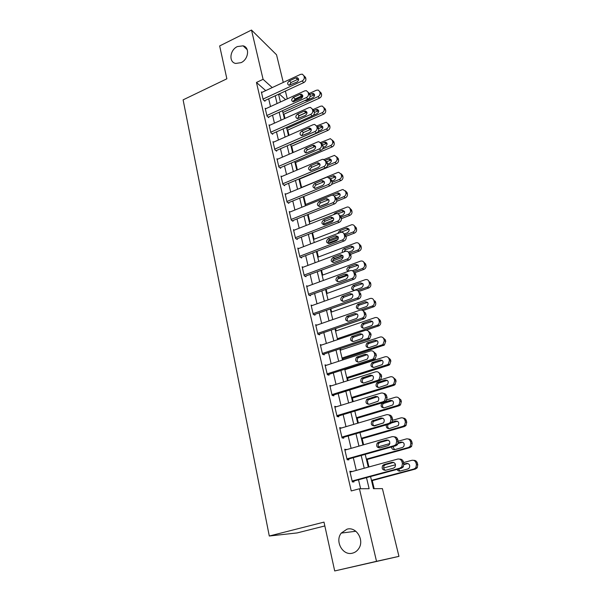 <?xml version="1.0" encoding="UTF-8"?>
<svg xmlns="http://www.w3.org/2000/svg" width="601" height="601" viewBox="0 0 601 601"><rect width="100%" height="100%" fill="white"/><g stroke="black" fill="none" stroke-linecap="round" stroke-linejoin="round"><path stroke-width="0.9" d="M347.002 529.18C356.348 526.281 364.822 540.374 358.602 548.796C357.032 551.079 354.981 552.537 352.449 553.168C342.713 555.985 334.607 541.155 341.27 533.079L347.002 529.18M237.387 46.57L243.089 45.834C250.001 47.261 248.559 59.394 241.046 62.662L235.705 63.443C228.523 62.256 229.792 49.943 237.387 46.57M324.833 525.943L297.157 532.922L269.293 536.017L183.11 99.856L226.862 78.799L219.658 45.939L251.496 30.05L276.535 54.774L283.281 82.42M285.392 91.089L287.293 98.857M374.183 488.673L372.237 480.59M368.954 466.947L367.151 459.472M363.613 444.793L362.14 438.692M358.369 423.014L357.219 418.243M353.208 401.596L352.366 398.11M348.129 380.538L347.588 378.292M345.477 369.532L345.365 369.044M343.141 359.819L342.893 358.782M340.79 350.052L340.444 348.625M336.169 330.873L335.606 328.529M331.617 311.987L330.843 308.764M327.139 293.393L326.155 289.306M322.722 275.07L321.535 270.157M318.372 257.018L316.997 251.301M314.09 239.243L312.528 232.745M309.868 221.724L308.118 214.467M305.706 204.453L303.783 196.474M301.612 187.444L299.591 179.053M297.382 169.903L295.594 162.488M293.19 152.481L291.665 146.163M289.051 135.323L287.781 130.056M284.979 118.42L283.957 114.182M370.554 476.54L373.469 488.681L382.416 488.628L398.951 556.361L376.519 561.319L359.443 488.763L369.127 488.703L366.482 477.637M376.519 561.319L334.697 570.95L398.951 556.361M265.71 90.623L256.462 82.45L351.239 490.942L359.443 488.763M360.63 488.756L358.512 479.786M356.303 470.41L353.305 457.692M351.104 448.354L348.182 435.965M345.988 426.672L343.148 414.607M340.962 405.344L338.19 393.587M336.019 384.37L333.315 372.92M331.151 363.733L328.522 352.577M326.366 343.434L323.804 332.571M321.655 323.458L319.161 312.873M317.02 303.798L314.586 293.491M312.46 284.453L310.086 274.409M307.967 265.409L305.661 255.62M303.55 246.658L301.296 237.125M299.193 228.2L297.007 218.914M294.911 210.027L292.777 200.974M290.689 192.125L288.608 183.305M286.534 174.493L284.506 165.906M282.44 157.124L280.464 148.755M278.406 140.018L276.483 131.867M274.432 123.16L272.553 115.219M270.51 106.55L268.685 98.812M261.908 92.396L261.367 91.923L263.193 99.736L264.958 101.253L264.808 100.607M265.74 108.736L265.184 108.263L267.032 116.188L268.797 117.653L268.639 116.992M269.631 125.316L269.045 124.843L270.923 132.881L272.689 134.293L272.531 133.625M273.583 142.136L272.974 141.663L274.875 149.822L276.633 151.174L276.475 150.498M277.594 159.212L276.956 158.732L278.887 167.018L280.644 168.31L280.479 167.619M281.666 176.551L280.998 176.063L282.958 184.477L284.709 185.709L284.551 185.003M285.806 194.138L285.099 193.657L287.09 202.199L288.841 203.363L288.675 202.65M290.013 212.003L289.261 211.514L291.29 220.191L293.033 221.288L292.867 220.567M294.287 230.138L293.491 229.65L295.549 238.454L297.292 239.491L297.119 238.755M298.637 248.551L297.788 248.07L299.876 257.01L301.612 257.972L301.439 257.228M303.054 267.257L302.153 266.776L304.271 275.859L305.999 276.745L305.826 275.987M307.547 286.249L306.585 285.768L308.734 295.001L310.462 295.812L310.281 295.046M312.129 305.541L311.085 305.068L313.271 314.443L314.992 315.187L314.811 314.406M316.795 325.141L315.66 324.683L317.876 334.201L319.597 334.862L319.409 334.073M321.55 345.049L320.303 344.606L322.564 354.282L324.27 354.86L324.082 354.057M326.403 365.28L325.028 364.852L327.32 374.686L329.025 375.182L328.83 374.363M331.361 385.834L329.829 385.429L332.158 395.428L333.855 395.834L333.66 395M336.876 415.667L383.19 401.701L384.64 400.814L385.579 397.261L385.143 395.541C384.415 393.512 383.04 392.701 381.011 393.092L334.907 407.193L336.395 406.712L334.704 406.351L337.078 416.516L338.761 416.831L338.566 415.982M341.383 428.032L339.67 427.619L342.074 437.956L343.757 438.174L343.554 437.318M346.446 449.683L344.711 449.248L347.16 459.757L348.828 459.878L348.625 459.006M351.593 471.702L349.842 471.237L352.336 481.927L353.989 481.949L353.786 481.055M334.697 570.95L323.999 522.119L269.293 536.017M256.462 82.45L263.088 79.317L251.496 30.05M272.23 87.573L263.088 79.317M364.236 468.239L361.193 455.483M358.955 446.122L355.98 433.704M353.756 424.374L350.864 412.278M348.648 402.993L345.83 391.213M343.614 381.966L340.872 370.486M338.671 361.276L336.004 350.098M333.81 340.925L331.204 330.039M329.025 320.904L326.486 310.296M324.315 301.199L321.843 290.861M319.679 281.809L317.275 271.742M315.119 262.72L312.775 252.908M310.627 243.931L308.343 234.375M306.202 225.428L303.978 216.127M301.852 207.217L299.681 198.15M297.563 189.277L295.452 180.443M293.341 171.616L291.282 163.006M289.186 154.209L287.18 145.825M285.084 137.073L283.131 128.907M281.05 120.185L279.149 112.229M277.076 103.545L275.22 95.792M278.548 94.252L280.419 102.012M282.508 110.704L284.423 118.667M286.527 127.397L288.495 135.571M290.606 144.338L292.619 152.729M294.738 161.534L296.811 170.143M298.945 178.985L301.071 187.828M303.204 196.707L305.391 205.782M307.539 214.7L309.778 224.023M311.934 232.97L314.233 242.541M316.396 251.534L318.763 261.352M320.934 270.382L323.361 280.457M325.547 289.524L328.033 299.869M330.227 308.982L332.781 319.597M334.982 328.747L337.604 339.648M339.813 348.828L342.51 360.022M344.726 369.247L347.498 380.741M349.722 389.996L352.562 401.799M354.8 411.092L357.715 423.209M359.961 432.547L362.959 444.98M365.213 454.356L368.285 467.127M285.58 99.646L279.255 93.929M339.835 428.333L341.345 427.882M344.854 449.848L346.386 449.413M349.955 471.732L351.502 471.312M261.525 92.577L300.485 74.389L302.318 74.156L303.888 75.734L304.226 77.048C304.467 78.723 303.768 80.031 302.145 80.962L263.043 99.082M264.417 100.788L303.79 82.585L302.145 80.962M295.865 77.86L297.292 77.672C299.148 78.881 299.02 80.346 296.917 82.067L289.006 85.289C287.12 84.11 287.225 82.645 289.336 80.902L295.865 77.86L297.525 79.482L298.629 79.257M289.329 85.327L291.019 82.51L297.525 79.482M305.526 77.379L303.888 75.734L305.526 77.379L305.864 78.686C306.097 80.361 305.413 81.653 303.79 82.585M283.409 114.43L319.544 98.106C321.114 97.227 321.775 95.98 321.535 94.365L321.212 93.095L318.162 90.037L316.381 90.24L309.297 93.471M321.212 93.095L319.694 91.577L320.025 92.847C320.265 94.47 319.597 95.724 318.027 96.611L282.936 112.492M293.528 100.66L302.761 96.453M314.593 94.853L310.071 96.588M305.503 100.269L305.526 100.705M304.902 100.54L306.615 100.495L312.948 97.625C314.992 95.98 315.104 94.567 313.301 93.388L309.883 94.477M265.334 108.924L304.654 90.901L306.382 90.661L308.103 92.306L308.441 93.636C308.681 95.341 307.982 96.648 306.345 97.58L266.874 115.527M268.226 117.18L307.982 99.142L306.345 97.58M299.997 94.372L301.341 94.177C303.317 95.364 303.227 96.851 301.063 98.639L293.183 101.847C291.169 100.69 291.245 99.203 293.408 97.385L299.997 94.372L301.649 95.942L302.776 95.724M293.393 101.869L295.091 98.94L301.649 95.942M308.088 92.269L309.733 93.891L310.071 95.221C310.311 96.911 309.62 98.226 307.982 99.142M269.203 125.511L308.891 107.669L310.492 107.414L312.37 109.119L312.715 110.479C312.963 112.199 312.257 113.521 310.604 114.445L270.766 132.212M272.095 133.813L312.242 115.955L310.604 114.445M304.189 111.132L305.436 110.93C307.547 112.094 307.494 113.604 305.27 115.467L297.435 118.645C295.286 117.518 295.316 116.008 297.54 114.115L304.189 111.132L305.841 112.65L306.983 112.44M297.525 118.652L299.215 115.617L305.841 112.65M312.332 108.991L314 110.652L314.346 112.004C314.593 113.717 313.887 115.039 312.242 115.955M273.132 142.339L313.189 124.685L314.654 124.43L316.712 126.195L317.058 127.57C317.313 129.32 316.599 130.65 314.932 131.566L274.717 149.146M276.009 150.701L316.562 133.016L314.932 131.566M308.441 128.148L309.575 127.945C311.836 129.065 311.821 130.597 309.545 132.543L301.755 135.691C299.463 134.601 299.456 133.069 301.732 131.101L308.441 128.148L310.093 129.606L311.25 129.403M301.725 135.691L303.407 132.543L310.093 129.606M316.637 125.962L318.335 127.667L318.68 129.035C318.936 130.778 318.23 132.107 316.562 133.016M287.225 130.304L323.691 114.137C325.269 113.258 325.945 112.004 325.697 110.366L325.359 109.081L323.826 107.511M312.911 109.63L320.506 106.234L322.181 106.016L323.856 107.617L324.187 108.909C324.435 110.546 323.759 111.809 322.174 112.695L286.775 128.426M298.494 116.091L306.638 112.44M318.695 110.794L314.413 112.387M313.053 115.452L317.05 113.672C319.146 111.966 319.229 110.531 317.305 109.367L313.842 110.501M291.102 146.404L327.891 130.402C329.491 129.531 330.167 128.261 329.919 126.601L329.573 125.293L328.018 123.693M316.644 125.985L326.245 122.221L328.071 123.881L328.416 125.196C328.664 126.856 327.988 128.133 326.381 129.005L290.659 144.578M310.447 128.712L310.822 128.546M318.44 131.161L321.212 129.944C323.361 128.171 323.406 126.713 321.347 125.571L322.842 126.946L318.553 128.524M321.347 125.571L317.508 126.916M295.031 162.736L332.158 146.899C333.765 146.028 334.449 144.758 334.194 143.076L333.848 141.746L332.263 140.108M320.588 142.505L330.355 138.673L332.353 140.394L332.699 141.723C332.954 143.406 332.27 144.691 330.655 145.555L322.527 149.033M327.064 143.376L322.707 144.916M323.143 147.44L325.434 146.456C327.635 144.601 327.643 143.121 325.449 142.024L321.174 143.579M277.114 159.423L317.561 141.964L318.861 141.708L321.114 143.526L321.467 144.924C321.723 146.697 321.009 148.034 319.319 148.95L278.721 166.327M279.991 167.829L320.949 150.34L319.319 148.95M312.768 145.419L313.775 145.217C316.186 146.291 316.224 147.846 313.88 149.882L306.157 152.992C303.708 151.955 303.655 150.4 305.992 148.342L312.768 145.419L314.406 146.817L315.585 146.629M305.984 152.992C305.736 151.557 306.292 150.468 307.659 149.724L314.406 146.817M321.009 143.196L322.729 144.939L323.083 146.328C323.338 148.094 322.632 149.431 320.949 150.34M299.013 179.293L336.485 163.637C338.108 162.773 338.799 161.489 338.536 159.791L338.19 158.439L336.568 156.763M324.157 159.445L334.509 155.366L336.695 157.139L337.048 158.491C337.304 160.197 336.62 161.489 334.982 162.353L327.53 165.478M331.331 160.024L326.366 161.774M327.598 164.103L329.716 163.217C331.977 161.271 331.932 159.768 329.588 158.709L325.231 160.324M281.155 176.762L321.993 159.505L323.12 159.257L325.584 161.121L325.945 162.54C326.208 164.343 325.487 165.688 323.781 166.597L282.793 183.771M284.025 185.221L325.396 167.927L323.781 166.597M317.155 162.954L318.027 162.758C320.603 163.773 320.686 165.35 318.29 167.484L310.627 170.556C308.02 169.572 307.915 168.002 310.311 165.838L317.155 162.954L318.793 164.291L319.972 164.111M310.319 170.549C310.003 169.069 310.552 167.942 311.972 167.161L318.793 164.291M325.434 160.685L327.192 162.473L327.553 163.885C327.815 165.681 327.102 167.025 325.396 167.927M331.564 184.432L340.872 180.616C342.517 179.767 343.209 178.474 342.946 176.747L342.585 175.379L340.932 173.659M301.033 187.677L337.619 172.547L338.709 172.314L341.105 174.132L341.458 175.507C341.721 177.242 341.03 178.535 339.385 179.399L332.18 182.351M335.659 176.912L330.092 178.873M331.932 181.089L334.066 180.217C336.38 178.174 336.29 176.656 333.788 175.657L329.025 177.453M285.265 194.363L326.493 177.318L327.432 177.085L330.122 178.993L330.49 180.435C330.76 182.261 330.032 183.621 328.311 184.522L286.925 201.485M288.119 202.883L329.919 185.784L328.311 184.522M321.61 180.758L322.331 180.578C325.081 181.525 325.224 183.117 322.76 185.363L315.179 188.376C312.407 187.474 312.25 185.882 314.706 183.613L321.61 180.758L323.24 182.035L324.42 181.863M314.729 188.383C314.338 186.851 314.879 185.679 316.359 184.868L323.24 182.035M329.919 178.444L331.729 180.277L332.09 181.72C332.361 183.53 331.639 184.89 329.919 185.784M289.434 212.236L331.797 195.205C333.292 195.092 334.276 195.738 334.734 197.143L335.11 198.608C335.381 200.456 334.644 201.831 332.909 202.725L291.117 219.463M292.266 220.807L334.517 203.919L332.909 202.725M326.133 198.841L326.696 198.691C329.618 199.547 329.821 201.155 327.305 203.521L319.807 206.466C316.862 205.647 316.644 204.047 319.161 201.658L326.133 198.841L327.755 200.05L328.935 199.885M319.214 206.496C318.733 204.911 319.266 203.694 320.806 202.853L327.755 200.05M334.472 196.482L336.335 198.36L336.703 199.825C336.973 201.666 336.244 203.033 334.517 203.919M293.664 230.386L336.229 213.625C337.837 213.408 338.904 214.061 339.422 215.579L339.798 217.066C340.076 218.944 339.34 220.327 337.582 221.213L295.376 237.718M296.473 239.01L339.182 222.34L337.582 221.213M330.73 217.209L331.121 217.089C334.231 217.847 334.494 219.47 331.917 221.957L324.517 224.834C321.392 224.113 321.114 222.498 323.684 219.989L330.73 217.209L332.345 218.351L333.51 218.186M323.766 224.887C323.203 223.256 323.729 221.994 325.329 221.108L332.345 218.351M339.084 214.79L341.007 216.728L341.383 218.216C341.661 220.079 340.932 221.453 339.182 222.34M297.961 248.814L340.722 232.347C342.45 232.016 343.607 232.67 344.178 234.307L344.561 235.817C344.846 237.726 344.103 239.115 342.33 239.994L299.704 256.266M300.748 257.491L343.915 241.046L342.33 239.994M335.396 235.862L335.613 235.787C338.904 236.433 339.234 238.064 336.605 240.685L329.303 243.473C326.005 242.864 325.659 241.241 328.281 238.605L335.396 235.862L337.011 236.929L338.153 236.779M328.409 243.57C327.748 241.887 328.251 240.58 329.919 239.656L337.011 236.929M343.764 233.391L345.755 235.389L346.138 236.892C346.424 238.792 345.688 240.175 343.915 241.046M336.718 201.305L345.327 197.857C346.987 197.008 347.678 195.701 347.416 193.95L347.055 192.568L345.35 190.802M305.128 204.693L342.052 189.743L342.961 189.525L345.575 191.381L345.936 192.771C346.206 194.529 345.507 195.836 343.847 196.692L336.643 199.585M328.138 202.995L319.401 206.504M340.046 194.048L334.194 196.076M336.297 198.338L338.476 197.466C340.85 195.325 340.699 193.785 338.04 192.853L332 195.182M341.458 218.636L349.85 215.346C351.525 214.504 352.224 213.197 351.953 211.417L351.585 210.012L349.835 208.201M309.282 221.949L347.265 207.007C348.715 206.902 349.662 207.533 350.12 208.893L350.481 210.305C350.759 212.085 350.052 213.4 348.377 214.249L341.105 217.096M333.645 220.026L323.518 224M344.486 211.439L337.822 213.738M340.121 216.09L342.946 214.978C345.38 212.716 345.177 211.169 342.337 210.32L335.058 213.137L333.532 214.64M328.214 243.142L338.1 239.356M346.003 236.336L354.44 233.105C356.13 232.264 356.836 230.949 356.558 229.146L356.19 227.719L354.372 225.856M313.497 239.468L351.63 224.759C353.193 224.564 354.222 225.195 354.725 226.66L355.101 228.095C355.371 229.898 354.665 231.227 352.967 232.069L345.237 235.029M338.438 237.635L328.191 241.564M348.993 229.086L339.933 232.632M344.103 234.052L347.491 232.752C349.977 230.371 349.714 228.808 346.702 228.064L339.52 230.807L337.762 233.473M332.736 260.977L343.239 257.055M348.512 252.285L350.586 254.343L359.097 251.128C360.803 250.294 361.517 248.972 361.231 247.146L360.855 245.696L358.97 243.773M317.779 257.251L356.055 242.796C357.723 242.488 358.842 243.12 359.406 244.697L359.781 246.155C360.067 247.988 359.353 249.325 357.64 250.159L349.061 253.367M342.87 255.68L333.563 259.174M353.561 246.996L345.552 249.708L343.81 251.932M348.422 252.172L352.103 250.79C354.635 248.288 354.312 246.718 351.127 246.079L344.042 248.739C342.48 249.58 341.977 250.805 342.532 252.412M302.326 267.528L345.282 251.383C347.13 250.925 348.37 251.571 349.008 253.337L349.399 254.869C349.692 256.792 348.948 258.19 347.175 259.069L304.091 275.093M305.075 276.272L348.73 260.06L347.153 259.076M340.136 254.816L340.181 254.801C343.644 255.312 344.042 256.95 341.368 259.715L334.164 262.404C330.685 261.916 330.287 260.286 332.954 257.513L340.136 254.816L341.744 255.808L342.863 255.665M333.127 262.554C332.361 260.819 332.841 259.467 334.584 258.49L341.744 255.808M349.008 253.337L350.586 254.343L350.976 255.868C351.262 257.784 350.526 259.174 348.753 260.045L348.73 260.06M337.837 278.902L347.866 275.25M354.312 272.899L363.853 269.421C365.558 268.587 366.272 267.257 365.979 265.417L365.596 263.944L363.635 261.961M322.121 275.288L360.54 261.119C362.328 260.691 363.53 261.322 364.153 263.02L364.537 264.493C364.822 266.341 364.116 267.685 362.395 268.519L353.523 271.757M346.882 274.184L345.823 274.574M358.188 265.184L350.143 267.851C348.693 268.572 348.144 269.706 348.497 271.254M352.351 270.735L356.791 269.113C359.368 266.468 358.977 264.891 355.619 264.38L348.64 266.949C346.604 268.301 346.349 269.811 347.874 271.479M306.758 286.534L350.082 270.675C351.976 270.18 353.26 270.848 353.921 272.666L354.32 274.229C354.62 276.054 353.944 277.437 352.299 278.361L308.553 294.227M309.462 295.339L353.621 279.367L352.051 278.466M344.959 274.071C348.415 274.492 348.888 276.129 346.386 278.977L338.926 281.696C335.478 281.238 335.02 279.6 337.567 276.783L344.959 274.071L346.552 274.995L347.633 274.852M337.927 281.839C337.056 280.134 337.477 278.744 339.189 277.685L346.552 274.995M353.921 272.666L355.484 273.598L355.882 275.153C356.183 276.971 355.514 278.346 353.876 279.27L353.621 279.367M351.029 294.265L352.013 293.912M358.617 291.568L368.879 287.909C370.456 287.03 371.095 285.715 370.802 283.965L370.411 282.47L368.976 281.614C368.33 279.863 367.083 279.217 365.258 279.683L326.523 293.611M368.976 281.614L369.367 283.116C369.66 284.874 369.022 286.196 367.429 287.075L357.7 290.553M362.876 283.642L354.673 286.324C353.005 287.353 352.614 288.698 353.508 290.351M360.315 282.921L353.185 285.49C350.736 288.187 351.179 289.765 354.515 290.215L361.719 287.639C364.123 284.912 363.658 283.341 360.315 282.921L361.787 283.77M311.265 305.849L355.026 290.253C356.941 289.772 358.241 290.463 358.917 292.319L359.315 293.904C359.623 295.639 359.015 296.992 357.505 297.961L313.091 313.662M313.91 314.721L358.594 298.998L357.032 298.171M349.85 293.641C353.26 294.009 353.801 295.639 351.48 298.539L343.764 301.296C340.361 300.891 339.843 299.253 342.217 296.383L349.85 293.641L351.442 294.482L352.471 294.347M342.818 301.439C341.849 299.779 342.179 298.374 343.832 297.21L351.442 294.482M358.917 292.319L360.472 293.168L360.87 294.745C361.178 296.481 360.577 297.826 359.067 298.787L358.594 298.998M315.841 325.472L360.052 310.146C361.99 309.688 363.305 310.401 363.988 312.287L364.401 313.895C364.702 315.548 364.168 316.87 362.786 317.861L317.696 333.405M318.417 334.411L363.643 318.943L362.087 318.199M354.83 313.527C358.188 313.85 358.789 315.48 356.648 318.417L348.685 321.219C345.327 320.859 344.749 319.221 346.95 316.306L354.83 313.527L357.385 314.158M347.806 321.355C346.724 319.755 346.972 318.32 348.55 317.05L356.408 314.285M363.132 310.792L365.536 313.053L365.941 314.661C366.249 316.306 365.716 317.621 364.334 318.613L363.643 318.943M320.491 345.41L365.168 330.37C367.121 329.926 368.451 330.663 369.142 332.586L369.562 334.224L368.135 338.093L367.234 338.558L322.376 353.471M322.977 354.425L368.774 339.212L367.234 338.558M359.886 333.735C363.192 334.021 363.86 335.651 361.892 338.618L353.681 341.466C350.375 341.143 349.737 339.512 351.765 336.568L359.886 333.735L362.358 334.284M352.877 341.601C351.69 340.053 351.848 338.596 353.365 337.229L361.456 334.419M368.135 330.926L370.682 333.27L371.095 334.9L369.675 338.754L368.774 339.212M325.216 365.671L370.359 350.931C372.342 350.503 373.679 351.262 374.385 353.215L374.814 354.883L373.567 358.654L372.462 359.255L327.132 373.867M327.583 374.761L373.995 359.826L372.462 359.255M365.025 354.29C368.278 354.537 369.006 356.153 367.203 359.143L358.767 362.05C355.507 361.764 354.808 360.134 356.678 357.159L365.025 354.29L367.399 354.755M358.053 362.178C356.754 360.683 356.821 359.21 358.264 357.738L366.587 354.875M373.206 351.397L375.91 353.816L376.331 355.476L375.092 359.225L373.995 359.826M330.024 386.263L375.64 371.839C377.646 371.426 378.998 372.214 379.719 374.198L380.148 375.895L379.066 379.554L377.781 380.298L331.962 394.594M332.233 395.45L379.306 380.779L377.781 380.298M370.254 375.174C373.454 375.4 374.243 377.007 372.597 380.012L363.936 382.98C360.72 382.717 359.969 381.094 361.674 378.104L370.254 375.174L372.515 375.565M363.327 383.092C361.907 381.665 361.885 380.163 363.259 378.592L371.801 375.678M378.337 372.214L381.229 374.708L381.658 376.399L380.583 380.042L379.306 380.779M337.056 416.44L384.7 402.084L383.19 401.701M375.572 396.42C378.72 396.615 379.554 398.223 378.074 401.235L369.187 404.263C366.024 404.022 365.22 402.4 366.775 399.402L375.572 396.42L377.698 396.72M368.706 404.353C367.158 402.993 367.046 401.476 368.345 399.793L377.105 396.833M383.543 393.385C385.113 393.512 386.142 394.376 386.638 395.954L387.074 397.667L386.142 401.205L384.7 402.084M339.865 428.475L386.481 414.713C388.524 414.337 389.914 415.178 390.65 417.244L391.101 418.995L390.289 422.435L388.689 423.465L341.879 437.092M342.029 437.753L390.184 423.758L388.689 423.465M380.974 418.026C384.084 418.206 384.963 419.798 383.626 422.819L374.536 425.899C371.41 425.681 370.554 424.066 371.974 421.053L380.974 418.026L382.95 418.251M374.19 425.974C372.515 424.682 372.297 423.142 373.537 421.354L382.499 418.341M388.809 414.915C390.485 414.99 391.597 415.869 392.145 417.56L392.588 419.303L391.784 422.728L390.184 423.758M344.914 450.119L392.032 436.702C394.098 436.349 395.511 437.212 396.262 439.316L396.713 441.096L396.029 444.432L394.286 445.604L346.957 458.879M347.085 459.434L395.766 445.799L394.286 445.604M386.473 440C389.538 440.165 390.47 441.758 389.26 444.778L387.893 445.679L379.967 447.91C376.887 447.7 375.986 446.092 377.27 443.08L378.57 442.238L386.473 440L388.276 440.15M379.779 447.955C377.976 446.738 377.653 445.183 378.825 443.275L380.11 442.441L387.983 440.21M394.151 436.822C395.946 436.814 397.141 437.723 397.734 439.534L398.193 441.307L397.501 444.627L395.766 445.799M350.045 472.123L397.689 459.074C399.778 458.736 401.205 459.637 401.971 461.778L402.43 463.589L401.844 466.819L399.973 468.134L352.126 481.033M352.231 481.476L401.445 468.224L399.973 468.134M392.062 462.349C395.09 462.507 396.067 464.1 394.977 467.12L393.512 468.134L385.496 470.298C382.454 470.102 381.515 468.495 382.672 465.474L384.077 464.535L392.062 462.349L393.685 462.432M385.481 470.305C383.536 469.178 383.115 467.601 384.212 465.572L385.609 464.633L393.565 462.462M399.56 459.126C401.483 459.021 402.768 459.938 403.429 461.891L403.887 463.694L403.309 466.909L401.445 468.224M362.861 310.559L373.972 306.675C375.422 305.759 376.001 304.467 375.7 302.806L375.302 301.289L373.875 300.508C373.213 298.727 371.959 298.058 370.111 298.509L331.001 312.204M373.875 300.508L374.273 302.033C374.573 303.7 373.995 305 372.537 305.917L360.946 309.973M367.632 302.386L359.24 305.098C357.633 306.232 357.325 307.592 358.316 309.192M365.13 301.74L357.753 304.339C355.476 307.081 355.98 308.659 359.278 309.064L366.715 306.45C368.954 303.678 368.421 302.108 365.13 301.74L366.587 302.513M366.084 330.204L379.133 325.727C380.456 324.78 380.974 323.518 380.666 321.941L380.268 320.393L377.984 318.222M335.546 331.091L375.047 317.628C376.91 317.193 378.179 317.876 378.848 319.687L379.254 321.242C379.554 322.827 379.043 324.097 377.713 325.043L337.386 338.724M372.447 321.422L363.883 324.172C362.343 325.404 362.118 326.786 363.207 328.334M370.013 320.844L362.411 323.488C360.3 326.268 360.863 327.845 364.108 328.206L371.786 325.547C373.845 322.737 373.259 321.167 370.013 320.844L371.463 321.543M342.262 358.985L384.362 345.064L385.722 341.376L385.309 339.805L382.89 337.559M340.158 350.263L380.057 337.048C381.943 336.628 383.228 337.334 383.904 339.182L384.309 340.752L382.95 344.456L382.078 344.899L342.029 358.016M377.33 340.759L368.608 343.547C367.143 344.876 367.001 346.281 368.195 347.769M374.971 340.256L367.143 342.938C365.198 345.755 365.821 347.325 369.014 347.648L376.925 344.936C378.818 342.097 378.164 340.542 374.971 340.256L376.414 340.88M346.957 378.495L388.607 365.28L389.666 364.709L390.845 361.118L390.432 359.526L387.855 357.204M344.846 369.735L385.143 356.776C387.052 356.37 388.351 357.099 389.042 358.977L389.456 360.577L388.261 364.183L387.202 364.754L346.739 377.608M382.274 360.397L373.424 363.237C372.019 364.657 371.974 366.084 373.266 367.511M380.012 359.969L371.966 362.704C370.178 365.543 370.855 367.113 374.002 367.399L382.131 364.634C383.859 361.772 383.153 360.224 380.012 359.969L381.44 360.517M351.72 398.305L393.805 385.369L395.03 384.663L396.059 381.177L395.638 379.562L392.881 377.165M378.465 380.516L390.319 376.819C392.243 376.429 393.557 377.188 394.256 379.096L394.677 380.718L393.64 384.219L392.408 384.925L351.532 397.516M387.277 380.35L378.322 383.235C376.992 384.76 377.03 386.203 378.442 387.57M385.136 380.005L376.872 382.792C375.234 385.647 375.971 387.202 379.066 387.465L387.412 384.64C388.982 381.77 388.223 380.223 385.136 380.005L386.548 380.463M356.566 418.431L399.079 405.78L400.469 404.939L401.355 401.558L400.927 399.913L397.975 397.449M387.006 399.77L395.571 397.186C397.516 396.81 398.846 397.592 399.56 399.537L399.981 401.183L399.094 404.578L397.697 405.427L356.401 417.733M392.348 400.634L383.31 403.556C382.048 405.179 382.176 406.644 383.708 407.944M382.536 402.738L381.868 403.196C380.38 406.066 381.162 407.613 384.219 407.854L392.769 404.976C394.188 402.092 393.377 400.551 390.334 400.356L385.106 401.934M361.486 438.88L404.443 426.53L405.975 425.546L406.734 422.27L406.306 420.602C405.78 419.002 404.721 418.153 403.121 418.063M392.701 420.287L400.912 417.89C402.88 417.53 404.225 418.334 404.946 420.309L405.382 421.985L404.616 425.275L403.076 426.259L361.344 438.279M373.875 425.778L383.468 422.984M397.494 421.241L391.627 422.901M388.299 424.306C387.209 426.026 387.465 427.476 389.072 428.648M386.375 424.862C385.985 427.431 387.014 428.663 389.448 428.573L398.193 425.636C399.477 422.751 398.621 421.218 395.623 421.046L390.079 422.661M366.49 459.66L409.89 447.61L411.557 446.498L412.211 443.328L411.768 441.63C411.197 439.909 410.055 439.046 408.342 439.03M398.17 441.232L406.344 438.925C408.327 438.587 409.687 439.421 410.423 441.427L410.859 443.132L410.213 446.318L408.537 447.437L366.37 459.149M378.502 446.776L389.846 443.576M402.7 442.193L398.125 443.455M392.919 446.596L394.541 449.676M391.461 447.001C391.799 448.985 392.896 449.856 394.767 449.631L402.385 447.505L403.692 446.641C404.849 443.756 403.947 442.231 400.995 442.066L398.268 442.832M371.568 480.77L415.434 469.043L417.222 467.796L417.77 464.723L417.319 463.003C416.688 461.155 415.456 460.268 413.623 460.343M403.602 462.56L411.858 460.313C413.871 459.99 415.246 460.847 415.99 462.89L416.433 464.626L415.884 467.713L414.089 468.968L371.471 480.364M383.626 467.984L395.518 464.753M407.981 463.506L404.007 464.573M398.328 469.058L400.108 471.049M397.066 469.404C397.749 470.741 398.779 471.282 400.168 471.034L407.876 468.968L409.281 467.999C410.31 465.106 409.371 463.589 406.464 463.439L403.97 464.115M305.864 78.686L304.226 77.048M289.336 80.902L291.019 82.51M318.027 96.611L319.544 98.106M320.025 92.847L321.535 94.365M313.444 95.056L311.911 93.553M309.733 93.891L308.103 92.306M310.071 95.221L308.441 93.636M293.408 97.385L295.091 98.94M314 110.652L312.37 109.119M314.346 112.004L312.715 110.479M297.54 114.115L299.215 115.617M318.335 127.667L316.712 126.195M318.68 129.035L317.058 127.57M301.732 131.101L303.407 132.543M322.174 112.695L323.691 114.137M324.187 108.909L325.697 110.366M323.856 107.617L325.359 109.081M317.531 110.99L315.998 109.54M326.381 129.005L327.891 130.402M328.416 125.196L329.919 126.601M328.071 123.881L329.573 125.293M321.67 127.157L320.145 125.759M330.655 145.555L332.158 146.899M332.699 141.723L334.194 143.076M332.353 140.394L333.848 141.746M325.87 143.556L324.345 142.212M322.729 144.939L321.114 143.526M323.083 146.328L321.467 144.924M305.992 148.342L307.659 149.724M334.982 162.353L336.485 163.637M337.048 158.491L338.536 159.791M336.695 157.139L338.19 158.439M330.129 160.189L328.612 158.904M327.192 162.473L325.584 161.121M327.553 163.885L325.945 162.54M310.311 165.838L311.972 167.161M339.385 179.399L340.872 180.616M341.458 175.507L342.946 176.747M341.105 174.132L342.585 175.379M334.457 177.07L332.946 175.838M331.729 180.277L330.122 178.993M332.09 181.72L330.49 180.435M314.706 183.613L316.359 184.868M336.335 198.36L334.734 197.143M336.703 199.825L335.11 198.608M319.161 201.658L320.806 202.853M341.007 216.728L339.422 215.579M341.383 218.216L339.798 217.066M323.684 219.989L325.329 221.108M345.755 235.389L344.178 234.307M346.138 236.892L344.561 235.817M328.281 238.605L329.919 239.656M343.847 196.692L345.327 197.857M345.936 192.771L347.416 193.95M345.575 191.381L347.055 192.568M338.844 194.198L337.341 193.026M348.377 214.249L349.85 215.346M350.481 210.305L351.953 211.417M350.12 208.893L351.585 210.012M343.291 211.582L341.796 210.47M335.869 213.723L335.058 213.137M352.967 232.069L354.44 233.105M355.101 228.095L356.558 229.146M354.725 226.66L356.19 227.719M347.814 229.221L346.326 228.177M341.03 231.836L339.52 230.807M357.64 250.159L359.097 251.128M359.781 246.155L361.231 247.146M359.406 244.697L360.855 245.696M352.396 247.131L350.916 246.147M345.552 249.708L344.042 248.739M350.976 255.868L349.399 254.869M332.954 257.513L334.584 258.49M362.38 268.527L363.83 269.428M364.537 264.493L365.979 265.417M364.153 263.02L365.596 263.944M357.054 265.311L355.582 264.395M350.143 267.851L348.64 266.949M355.882 275.153L354.32 274.229M337.694 276.73L339.317 277.632M367.188 287.173L368.631 288.007M369.367 283.116L370.802 283.965M354.8 286.271L353.313 285.437M360.87 294.745L359.315 293.904M342.517 296.248L344.133 297.074M365.536 313.053L363.988 312.287M365.941 314.661L364.401 313.895M347.416 316.088L349.023 316.84M370.682 333.27L369.142 332.586M371.095 334.9L369.562 334.224M352.396 336.252L353.997 336.921M375.91 353.816L374.385 353.215M376.331 355.476L374.814 354.883M357.46 356.754L359.045 357.332M381.229 374.708L379.719 374.198M381.658 376.399L380.148 375.895M362.606 377.593L364.183 378.082M386.638 395.954L385.143 395.541M387.074 397.667L385.579 397.261M367.835 398.779L369.405 399.177M392.145 417.56L390.65 417.244M392.588 419.303L391.101 418.995M373.161 420.324L374.716 420.625M397.734 439.534L396.262 439.316M398.193 441.307L396.713 441.096M378.57 442.238L380.11 442.441M403.429 461.891L401.971 461.778M403.887 463.694L402.43 463.589M384.077 464.535L385.609 464.633M372.079 306.119L373.514 306.878M374.273 302.033L375.7 302.806M359.533 304.97L358.053 304.211M377.037 325.359L378.465 326.042M379.254 321.242L380.666 321.941M378.848 319.687L380.268 320.393M364.334 323.962L362.861 323.278M382.078 344.899L383.498 345.507M384.309 340.752L385.722 341.376M383.904 339.182L385.309 339.805M369.217 343.254L367.752 342.645M387.202 364.754L388.607 365.28M389.456 360.577L390.845 361.118M389.042 358.977L390.432 359.526M374.175 362.846L372.718 362.313M392.408 384.925L393.805 385.369M394.677 380.718L396.059 381.177M394.256 379.096L395.638 379.562M379.208 382.747L377.766 382.296M397.697 405.427L399.079 405.78M399.981 401.183L401.355 401.558M399.56 399.537L400.927 399.913M391.739 400.732L390.334 400.356M384.324 402.963L382.942 402.617M403.076 426.259L404.443 426.53M405.382 421.985L406.734 422.27M404.946 420.309L406.306 420.602M397.021 421.331L395.623 421.046M408.537 447.437L409.89 447.61M410.859 443.132L412.211 443.328M410.423 441.427L411.768 441.63M402.377 442.261L400.995 442.066M414.089 468.968L415.434 469.043M416.433 464.626L417.77 464.723M415.99 462.89L417.319 463.003M407.831 463.544L406.464 463.439M243.089 45.834L247.221 49.703M341.27 533.079L355.852 531.261M297.292 77.672L298.569 78.919M314.541 94.605L313.301 93.388M301.341 94.177L302.739 95.506M305.436 110.93L306.968 112.342M309.575 127.945L311.22 129.403M318.665 110.659L317.305 109.367M326.967 143.369L325.449 142.024M313.775 145.217L315.412 146.614M331.106 160.001L329.588 158.709M318.027 162.758L319.657 164.096M335.298 176.889L333.788 175.657M322.331 180.578L323.962 181.855M326.696 198.691L328.319 199.893M331.121 217.089L332.744 218.231M335.613 235.787L337.229 236.862M339.535 194.033L338.04 192.853M343.84 211.432L342.337 210.32M348.189 229.109L346.702 228.064M352.614 247.064L351.127 246.079M348.753 260.045L347.175 259.069M340.181 254.801L341.781 255.793M362.395 268.519L363.853 269.421M357.099 265.296L355.619 264.38M353.876 279.27L352.299 278.361M337.567 276.783L339.189 277.685M367.429 287.075L368.879 287.909M354.673 286.324L353.185 285.49M359.067 298.787L357.505 297.961M342.217 296.383L343.832 297.21M364.334 318.613L362.786 317.861M346.95 316.306L348.55 317.05M369.675 338.754L368.135 338.093M351.765 336.568L353.365 337.229M375.092 359.225L373.567 358.654M356.678 357.159L358.264 357.738M380.583 380.042L379.066 379.554M361.674 378.104L363.259 378.592M386.142 401.205L384.64 400.814M366.775 399.402L368.345 399.793M391.784 422.728L390.289 422.435M371.974 421.053L373.537 421.354M397.501 444.627L396.029 444.432M377.27 443.08L378.825 443.275M403.309 466.909L401.844 466.819M382.672 465.474L384.212 465.572M372.537 305.917L373.972 306.675M359.24 305.098L357.753 304.339M377.713 325.043L379.133 325.727M363.883 324.172L362.411 323.488M382.95 344.456L384.362 345.064M368.608 343.547L367.143 342.938M388.261 364.183L389.666 364.709M373.424 363.237L371.966 362.704M393.64 384.219L395.03 384.663M378.322 383.235L376.872 382.792M399.094 404.578L400.469 404.939M383.31 403.556L381.868 403.196M404.616 425.275L405.975 425.546M410.213 446.318L411.557 446.498M415.884 467.713L417.222 467.796"/></g></svg>
